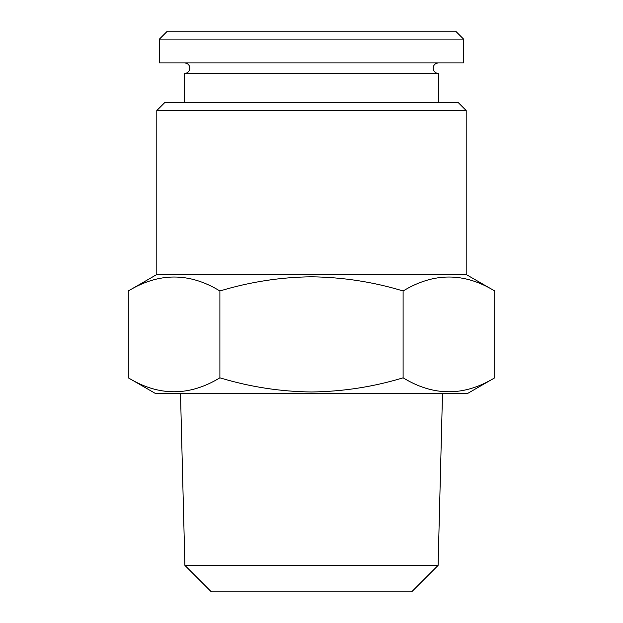 <?xml version="1.0" encoding="UTF-8"?>
<svg xmlns="http://www.w3.org/2000/svg" width="623" height="623" viewBox="0 0 623 623"><rect width="100%" height="100%" fill="white"/><g stroke="black" fill="none" stroke-linecap="round" stroke-linejoin="round"><path stroke-width="0.93" d="M438.436 62.884C435.197 63.227 433.429 64.987 433.149 68.172C433.429 71.357 435.197 73.117 438.436 73.459L184.564 73.459L184.564 102.624M463.559 39.085L455.623 31.15L167.377 31.15L159.441 39.085L159.441 62.884L463.559 62.884L463.559 39.085L159.441 39.085M184.906 565.404L211.353 591.85L411.647 591.85L438.094 565.404L184.906 565.404L180.499 393.51M438.094 565.404L442.501 393.51M494.717 377.818L467.523 393.51L155.477 393.51L128.283 377.818C158.748 396.423 189.283 396.423 219.896 377.818C249.94 386.906 280.475 391.633 311.5 391.984C342.907 391.571 373.442 386.844 403.104 377.818C433.569 396.423 464.104 396.423 494.717 377.818L494.717 290.972C464.252 272.368 433.717 272.368 403.104 290.972C373.442 281.946 342.907 277.219 311.5 276.799C280.475 277.157 249.94 281.884 219.896 290.972C189.431 272.368 158.896 272.368 128.283 290.972L128.283 377.818M466.199 110.551L156.801 110.551L164.729 102.624L458.271 102.624L466.199 110.551L466.199 274.509L156.801 274.509L128.283 290.972M219.896 290.972L219.896 377.818M403.104 290.972L403.104 377.818M184.564 62.884C187.803 63.227 189.571 64.987 189.851 68.172C189.571 71.357 187.803 73.117 184.564 73.459M438.436 73.459L438.436 102.624M466.199 274.509L494.717 290.972M156.801 110.551L156.801 274.509"/></g></svg>
